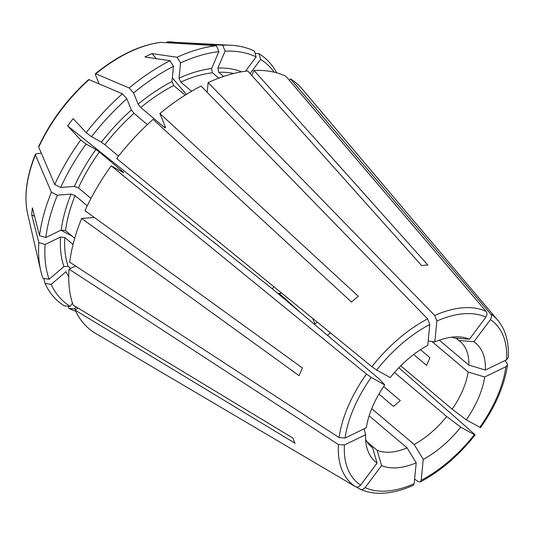 <?xml version="1.0" encoding="UTF-8"?>
<svg xmlns="http://www.w3.org/2000/svg" width="535" height="535" viewBox="0 0 535 535"><rect width="100%" height="100%" fill="white"/><g stroke="black" fill="none" stroke-linecap="round" stroke-linejoin="round"><path stroke-width="0.8" d="M355.394 486.623C357.266 487.465 359.005 486.964 360.617 485.111A105.295 58.268 -49.8 0 1 344.413 444.986L338.408 444.558L69.015 269.145A160.694 88.924 130.2 0 0 73.134 305.097L292.939 438.125A118.971 65.838 -49.8 0 0 295.006 443.241L75.201 310.213A160.694 88.924 130.2 0 0 94.762 332.904L355.394 486.623A109.842 60.789 130.2 0 1 338.408 444.558M370.18 445.729L372.601 447.762L377.068 463.056A77.702 43.001 -49.8 0 1 366.622 446.585A77.702 43.001 -49.8 0 1 365.619 434.708A84670.177 54961.714 -174.4 0 1 364.114 428.816M372.601 447.762A68.868 38.112 -49.8 0 1 371.35 446.792A68.868 38.112 -49.8 0 1 365.639 439.315M381.569 465.55A77.702 43.001 -49.8 0 0 416.203 462.802A84670.177 44190.351 64.1 0 1 407.122 447.882A68.868 38.112 -49.8 0 1 377.095 450.263A84670.177 70111.095 119 0 0 381.569 465.55L365.117 487.612C363.506 489.465 361.767 489.966 359.894 489.124L360.169 489.264C374.975 495.711 392.643 494.427 413.187 485.405M279.069 293.347L298.884 311.049M423.252 459.391A77.702 43.001 -49.8 0 0 460.789 427.157A84670.177 7616.501 36.7 0 0 446.705 416.524A68.868 38.112 -49.8 0 1 414.17 444.465A84670.177 44190.351 64.1 0 0 423.252 459.391L421.199 480.303L420.296 481.921L418.343 481.627L414.598 479.133M377.068 463.056L360.617 485.111M72.486 303.178L70.112 306.361L64.421 305.92A159.637 88.342 130.2 0 1 45.007 283.41L51.173 284.406L65.992 271.68A136.204 75.375 130.2 0 0 68.727 276.749M43.843 278.441A578358.647 462364.321 -22 0 0 45.007 283.41M77.843 307.946L75.201 310.213M480.53 427.605L466.259 419.828A84670.177 7616.501 36.7 0 0 452.175 409.195L400.762 365.813M383.648 386.531L400.32 400.595L393.546 406.413L378.927 394.074M312.634 318.345L314.934 324.043A56.623 31.338 130.2 0 0 317.068 321.963M431.979 341.531L468.165 372.066A68.868 38.112 -49.8 0 1 452.175 409.195M504.839 360.61L506.886 362.897L507.514 364.763L505.909 366.716L484.703 376.994A84670.177 54961.714 5.6 0 0 468.165 372.066M413.689 354.498L426.582 365.378L429.913 357.647L420.483 349.696M245.471 71.235L256.138 56.924L254.439 51.133A159.637 88.342 130.2 0 0 230.846 45.248A159.637 88.342 130.2 0 0 222.654 45.207L225.135 51.146L217.852 68.059L218.688 72.278L223.637 76.451M428.187 340.976A84670.177 44190.351 -115.9 0 1 434.801 341.945A77.702 43.001 -49.8 0 1 453.673 336.963A77.702 43.001 -49.8 0 1 459.17 336.889A77.702 43.001 -49.8 0 1 469.442 339.197L485.887 317.141C487.218 315.048 487.285 313.129 486.081 311.383L286.044 76.418A160.694 88.924 130.2 0 0 254.011 70.453L251.838 75.509M469.442 339.197L454.429 338.046A68.868 38.112 -49.8 0 0 451.848 337.144M185.123 95.143L173.708 85.513L171.989 81.547L173.48 66.34L170.036 60.682A710519.644 370828.462 -115.9 0 0 144.918 56.998A112.016 85.934 -158.8 0 1 151.967 53.58L156.247 58.656M427.632 318.88L201.086 86.021A160.694 88.924 130.2 0 0 159.905 113.527L358.303 296.256A118.971 65.838 -49.8 0 0 351.535 302.074L153.13 119.345A160.694 88.924 130.2 0 0 116.663 158.52L371.932 366.709L376.68 370.073A105.295 58.268 -49.8 0 1 429.812 324.444L427.632 318.88A109.842 60.789 130.2 0 0 371.932 366.709M376.68 370.073L390.222 377.59A77.702 43.001 -49.8 0 1 427.753 345.363L429.812 324.444M172.357 77.796L186.327 94.387M254.011 70.453L427.886 265.066A118.971 65.838 -49.8 0 0 421.633 265.561L247.758 70.948A160.694 88.924 130.2 0 0 208.135 82.604L207.185 92.287M170.036 60.682A159.637 88.342 130.2 0 0 129.169 87.981A578358.647 135204.785 49.3 0 0 95.859 73.823A121.679 67.336 -49.8 0 1 160.788 42.359L160.413 42.372C139.281 45.268 117.593 55.74 95.337 73.79L95.859 73.823L95.39 74.646L99.129 83.908M160.788 42.359A586673.992 428620.306 85.5 0 1 216.401 45.702L218.882 51.641L211.599 68.554L212.442 72.773L218.822 78.157M111.193 165.85L123.197 172.517C123.96 172.905 123.812 172.631 122.756 171.708L99.37 151.98L95.919 149.499L86.075 144.035L80.738 140.003A159.637 88.342 130.2 0 0 54.73 184.528A586673.992 234662.763 23.3 0 1 38.727 147.172A121.679 67.336 -49.8 0 1 89.084 79.641A578358.647 135204.785 49.3 0 1 122.395 93.799L126.849 98.788L131.363 109.976L134.004 113.326A133.148 73.683 130.2 0 0 104.84 144.651L101.389 142.17L91.545 136.706L86.202 132.673A710519.47 63914.751 -143.3 0 1 73.141 118.63A112.016 105.335 112.3 0 0 67.671 125.966L272.516 288.974L379.348 379.114A84670.177 7616.501 -143.3 0 0 384.752 384.926L371.21 377.402L366.462 374.039L111.193 165.85A160.694 88.924 130.2 0 0 84.985 210.723L302.409 367.94A118.971 65.838 -49.8 0 0 299.078 375.67L81.654 218.454A160.694 88.924 130.2 0 0 69.697 262.197L339.09 437.603L345.095 438.038A105.295 58.268 -49.8 0 1 371.21 377.402M104.84 144.651L118.489 156.166M54.73 184.528L60.709 187.471L74.378 186.381L78.411 187.865L90.97 198.458M38.727 147.172L38.701 146.49C50.43 121.458 67.049 99.169 88.556 79.615L89.084 79.641M281.664 293.086A28.121 15.562 130.2 0 0 281.631 293.147L277.819 293.447M41.355 153.304L36.433 153.692L35.397 154.896A586673.992 234662.763 23.3 0 0 51.4 192.259L57.379 195.195L71.048 194.111L75.087 195.589L87.252 205.861M345.095 438.038L366.308 427.759A77.702 43.001 -49.8 0 1 384.752 384.926M486.081 311.383A109.842 60.789 130.2 0 0 434.681 315.463L436.861 321.027A105.295 58.268 -49.8 0 1 485.887 317.141M222.654 45.207A586673.992 428620.306 85.5 0 0 167.034 41.864L230.846 45.248M485.385 370.039A77.702 43.001 -49.8 0 0 473.943 341.698A84670.177 70111.095 -61 0 0 458.923 340.541A68.868 38.112 -49.8 0 1 460.174 341.517A68.868 38.112 -49.8 0 1 468.847 365.111A84670.177 54961.707 5.6 0 1 485.385 370.039L506.591 359.761L508.217 357.661M484.703 376.994A77.702 43.001 -49.8 0 1 466.259 419.828M212.442 72.773A133.148 73.683 130.2 0 0 180.756 82.096L191.577 91.224M173.48 66.34A156.287 86.489 130.2 0 0 133.616 92.97L138.137 104.158L140.779 107.508L164.158 127.236C165.275 128.099 165.696 128.079 165.415 127.176L159.905 113.527M134.004 113.326L147.372 124.608M75.087 195.589A133.148 73.683 130.2 0 0 65.524 230.572L74.713 238.322M73.061 244.455L64.842 237.52L60.542 237.018L45.121 244.488A156.287 86.489 130.2 0 0 49.106 279.29L63.926 266.564L68.132 266.269L70.62 268.369M369.143 415.835L407.122 447.882M416.203 462.802L414.15 483.72A105.295 58.268 -49.8 0 1 365.117 487.612M413.174 485.372L414.15 483.72M508.25 357.661C509.093 342.219 505.628 329.774 497.851 320.325L302.175 88.984A160.694 88.924 130.2 0 0 290.545 78.919L289.435 80.404M434.801 341.945L436.861 321.027M165.435 127.832L165.415 127.176M123.197 172.517L123.679 172.685M94.287 217.451L81.654 218.454M69.015 269.145L75.529 265.989M365.619 434.708L344.413 444.986M456.114 338.173L458.923 340.541M439.302 340.18L468.847 365.111M394.502 372.48L446.705 416.524M371.738 408.666L414.17 444.465M366.957 441.709L377.095 450.263M272.516 288.974L273.699 286.593M359.894 489.124L356.21 486.95M460.789 427.157L474.331 434.681A105.295 58.268 -49.8 0 1 421.199 480.303M398.869 367.739L474.043 433.791C475.301 434.935 475.401 435.229 474.331 434.681L475.06 434.935M434.681 315.463L208.135 82.604M473.943 341.698L490.388 319.636A105.295 58.268 -49.8 0 1 506.591 359.761M497.851 320.325A109.842 60.789 130.2 0 0 490.582 313.885C491.785 315.63 491.718 317.549 490.388 319.636M490.582 313.885L290.545 78.919M180.756 82.096L179.031 78.13L180.529 62.929L177.085 57.265A710519.644 370828.462 -115.9 0 0 151.967 53.58M45.121 244.488L38.854 242.616A710519.998 461217.816 -174.4 0 1 31.712 214.829L34.568 216.334M60.896 230.224L72.151 236.156M51.173 284.406A156.287 86.489 130.2 0 0 70.112 306.361M76.09 306.889L74.612 308.862A156.287 86.489 130.2 0 0 76.003 309.524M74.612 308.862L68.921 308.421A159.637 88.342 130.2 0 0 75.649 311.176M250.099 73.562L260.639 59.425L258.94 53.627A710519.824 588345.552 -61 0 0 255.081 53.333M274.261 72.218A156.287 86.489 130.2 0 0 260.639 59.425M256.138 56.924A156.287 86.489 130.2 0 0 225.135 51.146M218.882 51.641A156.287 86.489 130.2 0 0 180.529 62.929M129.169 87.981L133.616 92.97M126.849 98.788A156.287 86.489 130.2 0 0 91.545 136.706M86.075 144.035A156.287 86.489 130.2 0 0 60.709 187.471M65.524 230.572L61.224 230.063L45.809 237.54L39.536 235.667A710519.644 461217.588 -174.4 0 1 32.394 207.874A112.016 72.145 49.7 0 0 31.712 214.829M57.379 195.195A156.287 86.489 130.2 0 0 45.809 237.54M80.738 140.003A710519.644 63914.765 -143.3 0 1 67.671 125.966M276.729 72.86A159.637 88.342 130.2 0 0 258.94 53.627M216.401 45.702A159.637 88.342 130.2 0 0 177.085 57.265M122.395 93.799A159.637 88.342 130.2 0 0 86.202 132.673M51.4 192.259A159.637 88.342 130.2 0 0 39.536 235.667M38.854 242.616A159.637 88.342 130.2 0 0 40.707 270.603A159.637 88.342 130.2 0 0 42.94 278.294L49.106 279.29M68.921 308.421A710519.644 588345.405 119 0 1 68.273 306.221M35.397 154.896L35.357 154.254C26.462 176.677 23.888 196.492 27.619 213.699A121.679 67.336 -49.8 0 1 35.397 154.896M284.847 299.379A24.296 13.442 130.2 0 0 285.616 298.878M366.462 374.039A109.842 60.789 130.2 0 0 339.09 437.603M167.034 41.864A121.679 67.336 -49.8 0 1 172.551 41.924M327.601 335.452A68.868 38.112 130.2 0 0 330.289 332.743M233.768 73.496A133.148 73.683 130.2 0 0 218.688 72.278M165.121 126.447A133.148 73.683 130.2 0 0 164.158 127.236M173.708 85.513A133.148 73.683 130.2 0 0 140.779 107.508M122.756 171.708A133.148 73.683 130.2 0 0 122.468 172.109M99.37 151.98A133.148 73.683 130.2 0 0 78.411 187.865M64.842 237.52A133.148 73.683 130.2 0 0 68.132 266.269M505.909 366.716A105.295 58.268 -49.8 0 1 479.801 427.345M241.626 71.83A136.204 75.375 130.2 0 0 217.852 68.059M211.599 68.554A136.204 75.375 130.2 0 0 179.031 78.13M171.989 81.547A136.204 75.375 130.2 0 0 138.137 104.158M131.363 109.976A136.204 75.375 130.2 0 0 101.389 142.17M95.919 149.499A136.204 75.375 130.2 0 0 74.378 186.381M60.542 237.018A136.204 75.375 130.2 0 0 63.926 266.564M71.048 194.111A136.204 75.375 130.2 0 0 61.224 230.063M420.309 481.955C440.599 471.114 458.856 455.445 475.087 434.955M480.557 427.625C495.484 406.346 504.485 385.394 507.548 364.77M27.619 213.699L40.707 270.603"/></g></svg>
